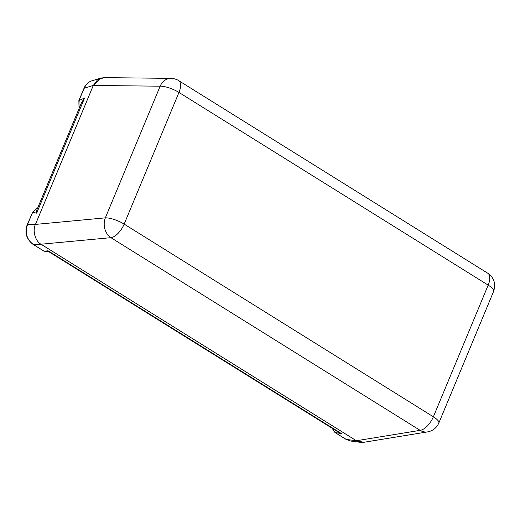 <?xml version="1.0" encoding="UTF-8"?>
<svg xmlns="http://www.w3.org/2000/svg" width="520" height="520" viewBox="0 0 520 520"><rect width="100%" height="100%" fill="white"/><g stroke="black" fill="none" stroke-linecap="round" stroke-linejoin="round"><path stroke-width="0.78" d="M356.395 440.739L363.772 442.299L427.615 431.886A14.69 12.298 -99.3 0 1 420.134 430.346L356.395 440.739L41.022 244.225C35.347 241.417 32.292 230.529 35.451 224.412L93.288 85.462L97.513 79.852L104.033 77.63L171.002 78.364A14.69 12.11 -89.4 0 0 160.154 86.197L93.288 85.462M487.825 273.267C494.072 277.693 496.002 283.731 493.616 291.375A14.69 4.231 22.6 0 0 488.183 285.129A14.69 6.962 -58.1 0 0 487.825 273.267L178.607 80.587A14.69 6.962 121.9 0 1 178.964 92.45L488.183 285.129L433.381 416.793A14.69 6.962 121.9 0 1 420.134 430.346L110.916 237.666A14.69 11.817 -95.4 0 1 105.352 217.854L35.451 224.412M334.887 432.425L345.976 439.341A2.45 1.163 -58.1 0 0 346.255 439.426L334.887 432.425L332.169 428.279M345.976 439.341L350.616 441.025L346.255 439.426L356.434 440.765L40.983 244.198C35.321 241.391 32.279 230.575 35.438 224.452L93.308 85.423L100.926 78.052L104.669 77.636M79.027 108.68L78.871 100.614L83.967 88.367A2.45 0.709 22.6 0 1 84.285 88.179C85.781 84.663 88.101 82.277 91.247 81.035L100.926 78.052M78.877 100.588L84.285 88.179L93.308 85.423M79.287 108.043A23.01 19.143 -94.2 0 1 79.248 100.425L79.177 100.445M43.895 251.095L33.078 244.276A2.45 1.163 -58.1 0 1 32.799 244.186C26.325 238.979 24.466 232.486 27.209 224.712L32.688 212.264A23.01 19.143 -94.2 0 1 37.752 207.825M27.209 224.712A2.45 0.709 22.6 0 1 27.528 224.53L32.63 212.264M40.983 244.198L33.078 244.276C26.696 239.375 24.843 232.791 27.528 224.53L35.438 224.452M48.074 250.783L47.95 251.173L338.624 432.302L341.504 433.628L48.074 250.783L44.187 251.199M335.147 432.504L341.504 433.628M364.5 442.182L360.828 442.371L356.434 440.765M79.248 100.425L84.598 97.974L36.647 213.155L32.688 212.264M36.647 213.155L36.673 210.425L81.633 102.414L84.598 97.974M493.616 291.375L438.815 423.04A14.69 4.231 22.6 0 0 433.381 416.793L124.163 224.107A14.69 6.962 121.9 0 1 110.916 237.666L41.022 244.225M105.352 217.854L160.154 86.197A14.69 4.231 -157.4 0 1 178.964 92.45L124.163 224.107A14.69 4.231 -157.4 0 0 105.352 217.854M83.967 88.367C85.488 84.806 87.9 82.368 91.202 81.049A2.45 1.319 69.4 0 1 91.247 81.035M44.116 251.186L47.34 251.466A23.01 19.143 -94.2 0 1 44.245 251.199M335.225 432.51A23.01 19.143 -94.2 0 1 332.67 428.591M438.815 423.04C436.599 427.921 432.868 430.872 427.615 431.886M178.607 80.587C177.892 79.807 172.861 78.091 171.002 78.364M91.202 81.049L91.852 80.828M37.791 207.747L32.344 212.414M32.799 244.186L43.888 251.102M360.828 442.371L350.616 441.025M47.34 251.466L48.393 251.453"/></g></svg>
